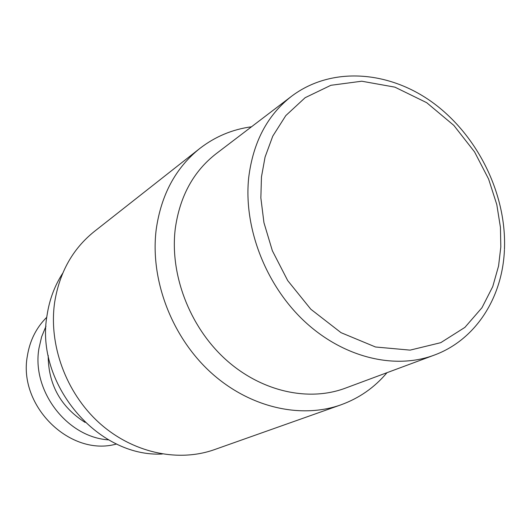 <?xml version="1.0" encoding="UTF-8"?>
<svg xmlns="http://www.w3.org/2000/svg" width="531" height="531" viewBox="0 0 531 531"><rect width="100%" height="100%" fill="white"/><g stroke="black" fill="none" stroke-linecap="round" stroke-linejoin="round"><path stroke-width="0.8" d="M199.729 148.527L94.246 231.549C72.747 248.813 59.558 272.337 54.686 302.112C48.427 344.599 65.851 392.462 98.925 422.596C132.06 452.691 177.659 462.68 214.398 449.644L340.935 404.834C299.909 419.424 247.864 407.038 209.367 371.123C170.936 335.18 149.954 278.662 156.227 229.312C161.192 194.744 175.688 167.823 199.729 148.527C215.095 136.62 232.352 129.372 251.515 126.776M386.993 372.682C374.567 387.497 359.215 398.21 340.935 404.834M291.519 96.29C267.392 115.081 253.128 142.149 248.714 177.487C243.384 227.076 265.301 284.417 304.044 320.923C342.834 357.409 394.407 370.001 434.139 355.159L345.203 388.221C307.827 402.166 260.077 391.221 224.626 358.525C189.235 325.808 169.708 274.036 175.263 228.742C179.777 196.45 193.377 171.467 216.051 153.798L291.519 96.29C331.756 65.877 390.026 70.616 434.252 103.704C478.564 136.872 506.72 195.096 504.45 249.371M62.704 273.273C54.653 285.691 49.443 299.637 47.08 315.115C34.681 383.13 97.306 457.543 162.28 454.012M48.182 355.378C48.275 384.457 60.587 406.806 85.113 422.417M45.998 326.173L41.61 336.853L38.962 348.303C31.415 390.789 67.132 437.391 108.636 439.867M46.788 317.239C36.34 327.594 29.875 340.471 27.38 355.87C17.822 406.109 70.477 457.277 116.608 443.976M261.458 176.949L265.069 157.063L272.768 136.142L285.797 115.605L305.133 97.697L330.886 85.292L361.75 81.216L394.891 87.144L426.665 102.669L453.826 125.382L474.555 151.899L488.6 179.047L496.797 204.594L500.434 227.368L500.813 246.975L498.569 265.985L492.748 286.594L481.969 307.721L464.89 327.395L440.737 342.681L410.111 350.128L375.517 346.995L341.021 332.665L310.827 309.234L287.702 280.587L272.363 250.758L263.947 222.675L260.854 197.917L261.458 176.949M434.139 355.159C475.723 339.946 502.426 297.612 504.417 250.061"/></g></svg>
